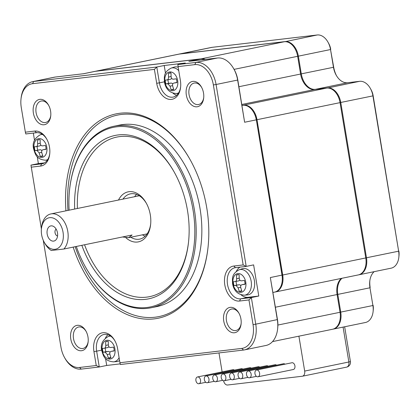 <?xml version="1.0" encoding="UTF-8"?>
<svg xmlns="http://www.w3.org/2000/svg" width="420" height="420" viewBox="0 0 420 420"><rect width="100%" height="100%" fill="white"/><g stroke="black" fill="none" stroke-linecap="round" stroke-linejoin="round"><path stroke-width="0.63" d="M39.501 139.64L37.574 140.038A8.51 5.707 78.4 0 1 38.509 139.713A8.51 5.707 78.4 0 1 40.168 139.729A33.989 25.174 -96.7 0 0 40.252 143.451C40.477 145.068 41.218 145.877 42.473 145.877A33.989 1.454 170.6 0 0 45.434 145.483A8.51 5.707 78.4 0 1 45.901 147.383A8.51 5.707 78.4 0 1 46.069 149.321A33.989 1.454 -9.4 0 1 43.108 149.714C41.905 150.029 41.454 150.974 41.759 152.56A33.989 25.174 -96.7 0 0 42.871 156.067A8.51 5.707 78.4 0 1 41.937 156.387A8.51 5.707 78.4 0 1 40.278 156.371L42.798 155.852M41.843 150.701A2.672 1.796 -101.6 0 0 40.21 149.767L35.012 150.617A33.989 1.454 -9.4 0 0 36.944 150.434L39.165 152.864A33.989 25.174 83.3 0 0 40.278 156.371M36.482 146.564L39.575 145.929A2.672 1.796 -101.6 0 0 39.674 145.913A2.672 1.796 -101.6 0 0 40.73 144.958M37.133 146.438A8.51 5.707 -101.6 0 0 37.763 150.05M42.992 149.73L46.069 149.105L42.992 149.73M35.012 150.617A8.51 5.707 78.4 0 1 34.545 148.717A8.51 5.707 78.4 0 1 34.377 146.785A33.989 1.454 170.6 0 0 36.309 146.601C37.223 146.344 37.669 145.399 37.658 143.756A33.989 25.174 83.3 0 1 37.574 140.038M44.195 242.183A16.049 10.757 78.4 0 1 41.627 234.749A16.049 10.757 78.4 0 1 41.428 228.711A16.049 10.757 78.4 0 1 49.712 217.67A16.049 10.757 78.4 0 1 63.042 232.234A16.049 10.757 78.4 0 1 54.952 249.312A16.049 10.757 78.4 0 1 44.195 242.183L44.94 243.516A19.451 13.041 -101.6 0 0 51.303 250.499L63.866 249.023L132.085 235.001L128.709 237.652L122.435 236.985M39.674 145.913L36.309 146.601M239.258 291.333A8.51 5.707 78.4 0 0 240.922 291.349A8.51 5.707 78.4 0 0 241.857 291.029A33.989 25.174 -96.7 0 1 240.744 287.522C240.44 285.936 240.886 284.991 242.093 284.676A33.989 1.454 -9.4 0 0 245.054 284.282A8.51 5.707 78.4 0 0 244.997 283.222A8.51 5.707 78.4 0 0 244.419 280.445A33.989 1.454 170.6 0 1 241.458 280.838C240.203 280.838 239.463 280.03 239.237 278.413A33.989 25.174 -96.7 0 1 239.153 274.696A8.51 5.707 78.4 0 0 237.494 274.675A8.51 5.707 78.4 0 0 236.554 275A33.989 25.174 83.3 0 0 236.639 278.717C236.654 280.361 236.203 281.311 235.289 281.563A33.989 1.454 170.6 0 1 233.363 281.746A8.51 5.707 78.4 0 0 233.415 282.807A8.51 5.707 78.4 0 0 233.998 285.579A33.989 1.454 -9.4 0 0 235.924 285.401L238.145 287.826A33.989 25.174 83.3 0 0 239.258 291.333L241.778 290.813M46.888 139.356A15.808 10.595 -101.6 0 0 36.509 132.704L34.776 131.077A17.75 11.902 78.4 0 1 46.673 138.962A17.75 11.902 78.4 0 1 49.733 153.862A17.75 11.902 78.4 0 1 40.567 166.073L41.664 163.863L30.954 165.123L38.377 163.595L37.228 156.634M34.514 140.243L33.327 133.077M38.377 163.595L44.552 162.871M42.861 163.616L41.664 163.863A15.808 10.595 -101.6 0 0 42.268 163.769A15.808 10.595 -101.6 0 0 49.78 153.41M34.776 131.077L25.363 132.185L25.799 133.964L36.509 132.704M43.265 240.308L60.958 347.177A22.37 14.999 -101.6 0 0 64.538 357.541L64.963 358.302A24.318 16.301 -101.6 0 0 81.265 369.101L79.532 367.474L96.243 365.51L99.272 366.986L81.265 369.101M30.954 165.123L41.396 229.021M204.488 59.525A16.049 10.757 -101.6 0 0 200.56 58.958L95.429 71.305L83.764 73.7L55.209 77.054L33.647 81.485L156.791 67.022L154.392 69.384L32.555 83.695A22.37 14.999 -101.6 0 0 21 99.083A22.37 14.999 -101.6 0 0 21.278 107.499L25.363 132.185M32.555 83.695L33.647 81.485A24.318 16.301 -101.6 0 0 32.723 81.632A24.318 16.301 -101.6 0 0 21.089 98.212L21 99.083M55.209 77.054A24.318 16.301 -101.6 0 0 54.285 77.201L32.723 81.632M31.159 167.176L40.567 166.073M241.773 348.421L243.5 350.049L120.362 364.507L119.931 362.728L241.773 348.421A22.37 14.999 -101.6 0 0 253.045 324.618L248.96 299.927L251.354 297.57L255.759 324.172L253.045 324.618M239.552 301.035A17.75 11.902 78.4 0 1 224.81 284.928A17.75 11.902 78.4 0 1 233.756 266.044L235.489 267.666L246.199 266.411L253.617 264.884L258.778 296.042L251.354 297.57L240.644 298.825L239.552 301.035L248.96 299.927M243.17 264.936L213.371 84.94L216.079 84.493L246.199 266.411L243.17 264.936L233.756 266.044M213.371 84.94A22.37 14.999 -101.6 0 0 194.791 64.638L178.08 66.602L177.881 64.549L195.888 62.433L217.45 58.002L188.895 61.352L200.56 58.958M154.392 69.384L156.697 83.286A17.75 11.902 78.4 0 0 169.113 99.335A17.75 11.902 78.4 0 0 180.605 87.181A17.75 11.902 78.4 0 0 180.385 80.504L178.08 66.602M64.538 357.541A22.37 14.999 -101.6 0 0 79.532 367.474M120.209 363.872L106.696 365.458L99.272 366.986L96.653 351.167L93.944 351.608L96.243 365.51M93.944 351.608A17.75 11.902 78.4 0 1 100.049 333.611A17.75 11.902 78.4 0 1 114.786 340.604A17.75 11.902 78.4 0 1 117.632 348.826L119.931 362.728M65.945 210.835A104.317 69.935 78.4 0 1 107.614 116.498A104.317 69.935 78.4 0 1 190.066 159.558A104.317 69.935 78.4 0 1 206.761 207.884A104.317 69.935 78.4 0 1 208.058 247.112A104.317 69.935 78.4 0 1 148.617 319.205A104.317 69.935 78.4 0 1 73.164 247.112M186.338 95.099A12.889 8.642 78.4 0 1 190.769 82.031A12.889 8.642 78.4 0 1 201.474 87.108A12.889 8.642 78.4 0 1 203.537 93.083A12.889 8.642 78.4 0 1 203.695 97.928A12.889 8.642 78.4 0 1 195.358 106.754A12.889 8.642 78.4 0 1 186.338 95.099M33.38 113.064A12.889 8.642 78.4 0 1 37.81 99.997A12.889 8.642 78.4 0 1 48.515 105.073A12.889 8.642 78.4 0 1 50.579 111.043A12.889 8.642 78.4 0 1 50.736 115.889A12.889 8.642 78.4 0 1 42.399 124.714A12.889 8.642 78.4 0 1 33.38 113.064M70.791 339.034A12.889 8.642 78.4 0 1 75.222 325.967A12.889 8.642 78.4 0 1 85.922 331.044A12.889 8.642 78.4 0 1 87.985 337.013A12.889 8.642 78.4 0 1 88.148 341.859A12.889 8.642 78.4 0 1 79.805 350.684A12.889 8.642 78.4 0 1 70.791 339.034M223.75 321.069A12.889 8.642 78.4 0 1 228.181 308.002A12.889 8.642 78.4 0 1 238.88 313.079A12.889 8.642 78.4 0 1 240.944 319.048A12.889 8.642 78.4 0 1 241.106 323.899A12.889 8.642 78.4 0 1 232.764 332.719A12.889 8.642 78.4 0 1 223.75 321.069M282.707 275.016L256.993 119.705L340.058 102.632L365.768 257.943L282.707 275.016A16.049 10.757 78.4 0 1 275.231 291.994A16.049 10.757 78.4 0 1 274.874 292.058M234.066 69.368L297.654 56.301L300.589 74.041A17.021 11.413 -101.6 0 0 314.727 89.481L326.729 88.074L243.668 105.142A16.049 10.757 78.4 0 1 256.993 119.705M243.668 105.142L241.999 105.341M201.264 58.81L96.138 71.159L179.198 54.086L284.33 41.743L201.264 58.81A16.049 10.757 78.4 0 1 205.312 59.425M95.172 71.337A16.049 10.757 78.4 0 1 95.524 71.258A16.049 10.757 78.4 0 1 96.138 71.159M272.974 292.457L274.522 292.142A16.049 10.757 -101.6 0 0 282.198 281.195A16.049 10.757 -101.6 0 0 281.998 275.163L256.347 119.779A15.078 10.106 -101.6 0 0 253.932 112.796L253.717 112.413A16.049 10.757 -101.6 0 0 242.959 105.289L242.02 105.483M256.347 119.779L282.056 275.095L270.338 277.557L277.463 319.568A21.887 14.674 -101.6 0 1 277.736 327.8L277.62 328.886A24.318 16.301 -101.6 0 0 277.321 319.741L270.338 277.557M282.198 281.195L282.245 280.765A15.078 10.106 -101.6 0 0 282.056 275.095M156.697 83.286L159.406 82.845L156.791 67.022L164.209 65.499L185.304 63.021L177.881 64.549M243.5 350.049A24.318 16.301 -101.6 0 0 244.429 349.897A24.318 16.301 -101.6 0 0 255.759 324.172L277.463 319.568M235.489 267.666A15.808 10.595 -101.6 0 0 234.885 267.766A15.808 10.595 -101.6 0 0 227.603 284.933A15.808 10.595 -101.6 0 0 240.644 298.825L248.068 297.302L258.778 296.042M240.828 285.663A2.672 1.796 -101.6 0 0 239.19 284.729L233.998 285.579M237.788 79.889L237.641 80.062A24.318 16.301 -101.6 0 0 233.746 68.796L234.281 69.752A21.887 14.674 -101.6 0 1 237.788 79.889L244.624 122.246L237.641 80.062L216.079 84.493A24.318 16.301 -101.6 0 0 195.888 62.433L194.791 64.638M164.404 81.816L159.406 82.845A15.808 10.595 -101.6 0 0 173.135 97.088A15.808 10.595 -101.6 0 0 180.647 86.73M115.007 340.998A15.808 10.595 -101.6 0 0 104.018 334.446A15.808 10.595 -101.6 0 0 96.653 351.167L101.651 350.138M190.223 159.841A102.858 68.959 -101.6 0 0 109.069 117.679A102.858 68.959 -101.6 0 0 67.977 210.415M201.689 87.512A10.941 7.334 -101.6 0 0 194.15 83.081A10.941 7.334 -101.6 0 0 189.053 94.658A10.941 7.334 -101.6 0 0 198.555 104.517A10.941 7.334 -101.6 0 0 203.737 97.472M136.579 194.408A23.1 15.488 -101.6 0 0 134.61 196.723M146.491 203.522A23.1 15.488 -101.6 0 0 130.389 193.867A23.1 15.488 -101.6 0 0 122.945 199.117M48.73 105.478A10.941 7.334 -101.6 0 0 41.191 101.047A10.941 7.334 -101.6 0 0 36.094 112.623A10.941 7.334 -101.6 0 0 45.596 122.483A10.941 7.334 -101.6 0 0 50.778 115.437M63.866 249.023A19.451 13.041 -101.6 0 0 67.788 231.457A19.451 13.041 -101.6 0 0 51.634 213.806A19.451 13.041 -101.6 0 0 50.894 213.927A19.451 13.041 -101.6 0 0 41.585 227.189L41.428 228.711M86.142 331.443A10.941 7.334 -101.6 0 0 78.598 327.012A10.941 7.334 -101.6 0 0 73.5 338.588A10.941 7.334 -101.6 0 0 83.002 348.453A10.941 7.334 -101.6 0 0 88.189 341.402M239.101 313.483A10.941 7.334 -101.6 0 0 231.556 309.052A10.941 7.334 -101.6 0 0 226.459 320.628A10.941 7.334 -101.6 0 0 235.961 330.488A10.941 7.334 -101.6 0 0 241.148 323.442M95.429 71.305A16.049 10.757 -101.6 0 0 94.815 71.4L83.454 73.736M235.463 281.526L238.555 280.891A2.672 1.796 -101.6 0 0 238.66 280.875L235.289 281.563M238.66 280.875A2.672 1.796 -101.6 0 0 239.715 279.925M179.198 54.086A16.049 10.757 -101.6 0 0 178.584 54.185L95.524 71.258M297.654 56.301A16.049 10.757 -101.6 0 0 284.33 41.743M340.058 102.632A16.049 10.757 -101.6 0 0 326.729 88.074M275.231 291.994L358.292 274.921A16.049 10.757 -101.6 0 0 365.768 257.943M341.308 278.413A17.021 11.413 -101.6 0 0 337.097 294.541L340.032 312.281L277.893 325.048M272.512 341.596L332.556 329.259A16.049 10.757 -101.6 0 0 340.032 312.281M244.624 122.246L256.289 119.847A16.049 10.757 -101.6 0 0 253.717 112.413M242.009 105.399L242.959 105.289M244.429 349.897L265.991 345.466A24.318 16.301 -101.6 0 0 277.62 328.886M107.94 334.709A15.808 10.595 -101.6 0 0 105.425 338.095M105.541 358.496L106.696 365.458M119.102 357.709A13.015 8.726 78.4 0 1 113.563 361.862L116.613 361.604A13.372 8.967 -101.6 0 0 119.569 360.538M164.209 65.499L165.501 73.295M172.988 93.182A15.808 10.595 -101.6 0 0 176.636 95.298M178.19 67.263A13.372 8.967 -101.6 0 0 173.996 67.163L171.092 68.124A13.015 8.726 78.4 0 1 178.747 70.612M233.746 68.796A24.318 16.301 -101.6 0 0 217.45 58.002M240.025 267.136A15.808 10.595 -101.6 0 0 236.292 271.409M241.101 294.824A15.808 10.595 -101.6 0 0 248.068 297.302M75.196 246.692A102.858 68.959 -101.6 0 0 149.483 317.541A102.858 68.959 -101.6 0 0 208.094 246.787M76.303 246.466A91.67 61.462 -101.6 0 0 85.37 266.8L85.586 267.178A92.647 62.113 -101.6 0 0 151.216 307.75L156.875 306.59A92.647 62.113 -101.6 0 0 200.035 208.577A92.647 62.113 -101.6 0 0 119.574 125.092L113.915 126.252A92.647 62.113 -101.6 0 0 69.605 189.42L69.557 189.856A91.67 61.462 -101.6 0 0 69.116 210.184M236.114 281.4A8.51 5.707 -101.6 0 0 236.744 285.017M245.049 284.062L241.972 284.692L245.049 284.067M343.082 327.091L348.863 361.998L304.679 371.075L298.904 336.173M223.587 380.751A4.862 3.26 78.4 0 0 227.598 385.014L302.232 376.252A4.862 3.26 78.4 0 0 302.416 376.22A4.862 3.26 78.4 0 0 304.679 371.075M222.122 371.899L218.978 352.926M242.844 369.128A3.455 2.315 -101.6 0 0 241.306 368.702L205.958 375.968A3.455 2.315 -101.6 0 0 204.351 379.617A3.455 2.315 -101.6 0 0 207.349 382.73A3.455 2.315 -101.6 0 0 208.955 379.076A3.455 2.315 -101.6 0 0 205.958 375.968M259.718 367.148A3.455 2.315 -101.6 0 0 258.174 366.723L222.831 373.984A3.455 2.315 -101.6 0 0 221.225 377.638A3.455 2.315 -101.6 0 0 224.222 380.751A3.455 2.315 -101.6 0 0 225.829 377.097A3.455 2.315 -101.6 0 0 222.831 373.984M276.591 365.164A3.455 2.315 -101.6 0 0 275.048 364.739L239.704 372.005A3.455 2.315 -101.6 0 0 238.093 375.659A3.455 2.315 -101.6 0 0 241.096 378.767A3.455 2.315 -101.6 0 0 242.702 375.113A3.455 2.315 -101.6 0 0 239.704 372.005M257.969 376.787L293.312 369.521A3.455 2.315 -101.6 0 0 294.919 365.867A3.455 2.315 -101.6 0 0 291.921 362.759L256.578 370.02A3.455 2.315 -101.6 0 0 254.966 373.674A3.455 2.315 -101.6 0 0 257.969 376.787A3.455 2.315 -101.6 0 0 259.576 373.133A3.455 2.315 -101.6 0 0 256.578 370.02M285.022 364.177A3.455 2.315 -101.6 0 0 283.484 363.746L248.141 371.012A3.455 2.315 -101.6 0 0 246.53 374.666A3.455 2.315 -101.6 0 0 249.533 377.78A3.455 2.315 -101.6 0 0 251.139 374.126A3.455 2.315 -101.6 0 0 248.141 371.012M268.154 366.156A3.455 2.315 -101.6 0 0 266.611 365.731L231.268 372.997A3.455 2.315 -101.6 0 0 229.661 376.645A3.455 2.315 -101.6 0 0 232.659 379.759A3.455 2.315 -101.6 0 0 234.266 376.105A3.455 2.315 -101.6 0 0 231.268 372.997M251.281 368.141A3.455 2.315 -101.6 0 0 249.743 367.71L214.394 374.976A3.455 2.315 -101.6 0 0 212.788 378.63A3.455 2.315 -101.6 0 0 215.786 381.738A3.455 2.315 -101.6 0 0 217.392 378.089A3.455 2.315 -101.6 0 0 214.394 374.976M234.407 370.12A3.455 2.315 -101.6 0 0 232.869 369.695L197.521 376.955A3.455 2.315 -101.6 0 0 195.914 380.609A3.455 2.315 -101.6 0 0 198.912 383.723A3.455 2.315 -101.6 0 0 200.519 380.069A3.455 2.315 -101.6 0 0 197.521 376.955M244.429 295.181L247.48 294.924A13.372 8.967 -101.6 0 0 254.415 280.675A13.372 8.967 -101.6 0 0 243.306 268.538A13.372 8.967 -101.6 0 0 242.114 268.805L239.206 269.771C231.43 273.929 232.439 278.471 232.554 283.71C233.888 290.855 237.846 294.677 244.429 295.181A13.015 8.726 -101.6 0 0 244.619 295.166A13.015 8.726 -101.6 0 0 251.176 281.316A13.015 8.726 -101.6 0 0 239.206 269.771M151.216 307.75A92.647 62.113 -101.6 0 0 194.381 209.743A92.647 62.113 -101.6 0 0 113.915 126.252M238.481 274.601L236.554 275M56.144 229.11A3.649 2.447 -101.6 0 0 55.041 232.722A3.649 2.447 -101.6 0 0 57.561 236.014M332.908 329.175A16.049 10.757 -101.6 0 0 333.26 329.112A16.049 10.757 -101.6 0 0 340.736 312.133L337.801 294.399L337.092 294.514M342.017 278.271A17.021 11.413 -101.6 0 0 337.801 294.399L369.968 287.789L372.902 305.524L340.027 312.249M358.643 274.843A16.049 10.757 -101.6 0 0 359 274.78A16.049 10.757 -101.6 0 0 366.476 257.801L340.762 102.49A16.049 10.757 -101.6 0 0 327.437 87.927L315.399 89.402M297.649 56.275L298.363 56.159L301.298 73.894A17.021 11.413 -101.6 0 0 315.431 89.339L347.597 82.724L359.604 81.317L327.39 88.027M300.584 74.009L333.464 67.284L330.524 49.544L298.363 56.159A16.049 10.757 -101.6 0 0 285.033 41.596L179.902 53.944A16.049 10.757 -101.6 0 0 179.293 54.038A16.049 10.757 -101.6 0 0 178.941 54.122M118.498 200.03A25.531 17.115 78.4 0 1 146.223 203.028A25.531 17.115 78.4 0 1 150.308 214.856A25.531 17.115 78.4 0 1 150.628 224.459A25.531 17.115 78.4 0 1 125.911 237.778M142.443 234.833A23.1 15.488 -101.6 0 0 145.168 236.182M167.349 79.884L170.441 79.249A2.672 1.796 -101.6 0 0 170.541 79.233A2.672 1.796 -101.6 0 0 171.596 78.278M168 79.758A8.51 5.707 -101.6 0 0 168.63 83.37L165.884 83.937A8.51 5.707 78.4 0 1 165.249 80.099A33.989 1.454 170.6 0 0 167.176 79.921C168.089 79.664 168.535 78.719 168.525 77.075L171.108 76.545M172.709 84.021A2.672 1.796 -101.6 0 0 171.077 83.087L168.63 83.37M85.37 266.8A91.67 61.462 -101.6 0 0 161.495 302.915A91.67 61.462 -101.6 0 0 193.027 209.963A91.67 61.462 -101.6 0 0 128.888 127.082A91.67 61.462 -101.6 0 0 69.557 189.856M104.596 348.206L107.688 347.571A2.672 1.796 -101.6 0 0 107.788 347.555A2.672 1.796 -101.6 0 0 108.843 346.605M105.247 348.08A8.51 5.707 -101.6 0 0 105.877 351.697L103.126 352.259A8.51 5.707 78.4 0 1 102.49 348.427A33.989 1.454 170.6 0 0 104.423 348.243C105.336 347.991 105.782 347.041 105.772 345.397A33.989 25.174 83.3 0 1 105.688 341.681A8.51 5.707 78.4 0 1 106.627 341.355A8.51 5.707 78.4 0 1 107.546 341.281A8.51 5.707 78.4 0 1 108.287 341.376A33.989 25.174 -96.7 0 0 108.365 345.093C108.591 346.71 109.331 347.524 110.586 347.519A33.989 1.454 170.6 0 0 113.547 347.125A8.51 5.707 78.4 0 1 114.182 350.963A33.989 1.454 -9.4 0 1 111.221 351.356C110.019 351.671 109.567 352.622 109.872 354.202A33.989 25.174 -96.7 0 0 110.99 357.709A8.51 5.707 78.4 0 1 110.051 358.029A8.51 5.707 78.4 0 1 109.132 358.108A8.51 5.707 78.4 0 1 108.392 358.013L110.912 357.494M109.956 352.343A2.672 1.796 -101.6 0 0 108.323 351.409L105.877 351.697M333.26 329.112L365.426 322.502A16.049 10.757 -101.6 0 0 373.102 311.561A16.049 10.757 -101.6 0 0 372.902 305.524L369.968 287.789A17.021 11.413 -101.6 0 1 369.752 281.384A17.021 11.413 -101.6 0 1 374.178 271.656M359 274.78L391.162 268.165A16.049 10.757 -101.6 0 0 398.837 257.224A16.049 10.757 -101.6 0 0 398.638 251.191L365.762 257.917M340.053 102.606L372.929 95.876L398.638 251.191L373.133 95.634A12.642 8.479 -101.6 0 0 371.107 89.78L370.361 88.442A16.049 10.757 -101.6 0 0 359.604 81.317M373.133 95.634L372.929 95.876A16.049 10.757 -101.6 0 0 370.361 88.442M336.551 75.794A20.428 13.692 -101.6 0 1 333.664 67.043L333.464 67.284A17.021 11.413 -101.6 0 0 336.189 75.17A17.021 11.413 -101.6 0 0 347.597 82.724M333.664 67.043L330.524 49.544A16.049 10.757 -101.6 0 0 327.957 42.11A16.049 10.757 -101.6 0 0 317.2 34.986L284.986 41.696M179.87 54.007L212.069 47.334L317.2 34.986M212.069 47.334A16.049 10.757 -101.6 0 0 211.454 47.429L179.293 54.038M111.106 351.377L114.182 350.747L111.106 351.377M57.493 232.885A7.733 5.182 -101.6 0 0 53.655 226.485A7.733 5.182 -101.6 0 0 47.177 234.097A7.733 5.182 -101.6 0 0 51.056 240.524A7.733 5.182 -101.6 0 0 56.312 239.411A7.733 5.182 -101.6 0 0 57.493 232.885M170.368 72.959L168.441 73.358A8.51 5.707 78.4 0 1 169.381 73.033A8.51 5.707 78.4 0 1 170.299 72.959A8.51 5.707 78.4 0 1 171.04 73.048A33.989 25.174 -96.7 0 0 171.119 76.771C171.344 78.388 172.084 79.196 173.339 79.196A33.989 1.454 170.6 0 0 176.305 78.802A8.51 5.707 78.4 0 1 176.935 82.64A33.989 1.454 -9.4 0 1 173.975 83.034C172.772 83.349 172.321 84.294 172.631 85.88A33.989 25.174 -96.7 0 0 173.744 89.386A8.51 5.707 78.4 0 1 172.804 89.707A8.51 5.707 78.4 0 1 171.885 89.78A8.51 5.707 78.4 0 1 171.145 89.691L173.665 89.171M173.859 83.05L176.935 82.425L173.859 83.05M74.681 209.039A83.407 55.918 78.4 0 1 109.494 137.051A83.407 55.918 78.4 0 1 174.158 171.974A83.407 55.918 78.4 0 1 187.509 210.609A83.407 55.918 78.4 0 1 188.543 241.978A83.407 55.918 78.4 0 1 142.228 299.596A83.407 55.918 78.4 0 1 81.842 245.327M373.102 311.561L373.264 310.039A12.642 8.479 -101.6 0 0 373.107 305.282M369.842 280.665A20.428 13.692 -101.6 0 0 370.167 287.548M398.837 257.224L399 255.701A12.642 8.479 -101.6 0 0 398.843 250.95M330.729 49.303A12.642 8.479 -101.6 0 0 328.703 43.449L327.957 42.11M107.614 341.281L105.688 341.681M107.788 347.555L104.423 348.243M103.126 352.259A33.989 1.454 -9.4 0 0 105.058 352.081L107.279 354.506A33.989 25.174 83.3 0 0 108.392 358.013M174.374 172.358A81.459 54.611 -101.6 0 0 111.431 138.632A81.459 54.611 -101.6 0 0 77.411 208.478M84.562 244.771A81.459 54.611 -101.6 0 0 143.388 297.381A81.459 54.611 -101.6 0 0 188.591 241.542M168.441 73.358A33.989 25.174 83.3 0 0 168.525 77.075M170.541 79.233L167.176 79.921M165.884 83.937A33.989 1.454 -9.4 0 0 167.811 83.753L170.032 86.184A33.989 25.174 83.3 0 0 171.145 89.691M130.778 237.227A23.1 15.488 -101.6 0 0 139.692 239.122A23.1 15.488 -101.6 0 0 150.68 223.897M34.067 148.754A9.529 6.389 -101.6 0 0 41.984 157.4A9.529 6.389 -101.6 0 0 46.788 147.263A9.529 6.389 -101.6 0 0 38.871 138.616A9.529 6.389 -101.6 0 0 34.067 148.754M36.944 150.434L40.21 149.767M40.236 143.225L37.658 143.756M41.706 152.339L39.165 152.864M42.651 134.531A13.015 8.726 -101.6 0 0 40.226 134.804C34.393 138.248 32.177 142.895 33.574 148.743C35.291 154.145 36.136 159.369 45.449 160.22A13.015 8.726 -101.6 0 0 45.638 160.204A13.015 8.726 -101.6 0 0 47.785 159.516M239.19 284.729L235.924 285.401M239.222 278.187L236.639 278.717M238.917 86.714L300.589 74.041M241.852 104.459L314.727 89.481M275.42 307.219L337.097 294.541M178.652 92.836A13.015 8.726 78.4 0 1 176.316 93.539L178.311 93.371M240.691 287.301L238.145 287.826M344.652 326.77L350.417 361.583L348.863 361.998A4.862 3.26 -101.6 0 1 346.6 367.138L302.416 376.22M346.411 367.169A4.862 3.26 -101.6 0 0 346.6 367.138A4.862 4.862 0 0 0 350.417 361.583M114.902 348.905A9.529 6.389 78.4 0 1 110.098 359.048A9.529 6.389 78.4 0 1 109.431 359.074A9.529 6.389 78.4 0 1 102.186 350.401A9.529 6.389 78.4 0 1 107.657 340.231A9.529 6.389 78.4 0 1 114.902 348.905M172.184 90.746A9.529 6.389 -101.6 0 0 172.851 90.72A9.529 6.389 -101.6 0 0 177.655 80.582A9.529 6.389 -101.6 0 0 170.41 71.909A9.529 6.389 -101.6 0 0 164.939 82.073A9.529 6.389 -101.6 0 0 172.184 90.746M109.132 358.108A34.041 24.932 92 0 0 109.431 359.074M170.299 72.959A34.041 24.932 -88 0 1 170.41 71.909M245.894 283.201A9.529 6.389 -101.6 0 0 245.768 282.224A9.529 6.389 -101.6 0 0 238.187 273.551A9.529 6.389 -101.6 0 0 232.927 282.739A9.529 6.389 -101.6 0 0 233.053 283.721A9.529 6.389 -101.6 0 0 240.634 292.394A9.529 6.389 -101.6 0 0 245.894 283.201A34.041 4.058 -5.4 0 1 244.997 283.222M108.355 344.867L105.772 345.397M108.323 351.409L105.058 352.081M109.825 353.981L107.279 354.506M171.077 83.087L167.811 83.753M172.578 85.659L170.032 86.184M113.563 361.862C104.249 361.016 103.409 355.787 101.687 350.39C100.291 344.536 102.511 339.89 108.339 336.452A13.015 8.726 78.4 0 1 110.764 336.179M45.449 160.22L47.444 160.052M224.222 380.751L231.121 379.334M147.142 233.867L128.709 237.652M198.912 383.723L205.81 382.305M171.092 68.124C163.312 72.287 164.325 76.829 164.441 82.063C165.774 89.208 169.733 93.035 176.316 93.539M40.226 134.804L42.126 134.174M215.786 381.738L222.684 380.32M232.659 379.759L239.558 378.341M249.533 377.78L256.426 376.362M139.309 195.757L50.894 213.927M241.096 378.767L247.989 377.349M108.339 336.452L110.239 335.816M207.349 382.73L214.247 381.313"/></g></svg>
